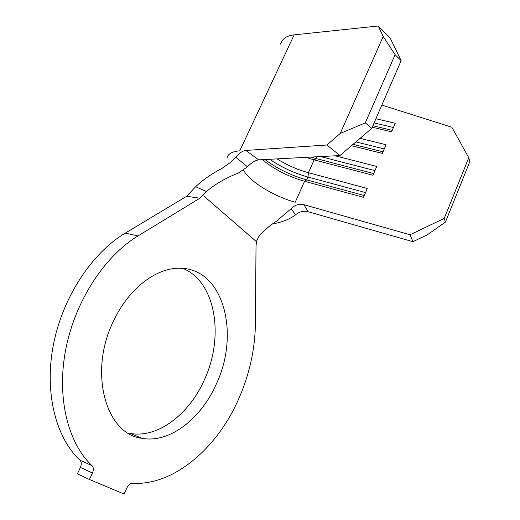 <?xml version="1.0" encoding="UTF-8"?>
<svg xmlns="http://www.w3.org/2000/svg" width="520" height="520" viewBox="0 0 520 520"><rect width="100%" height="100%" fill="white"/><g stroke="black" fill="none" stroke-linecap="round" stroke-linejoin="round"><path stroke-width="0.78" d="M216.372 383.864C240.149 333.691 223.678 269.328 181.136 268.294C157.749 266.838 129.454 287.411 113.991 320.06C88.049 371.163 105.463 434.401 142.084 438.321C169.722 443.515 201.292 418.554 216.372 383.864M127.978 432.952L130.026 433.375C157.736 438.666 189.339 414.122 204.367 379.828C224.64 336.544 215.696 281.489 182.845 268.398M206.447 191.555C215.053 184.132 225.635 178.009 238.186 173.18L247.448 166.797L235.736 157.157L230.308 162.519L221.761 168.552C211.718 173.719 203.014 179.77 195.65 186.706L206.447 191.555L199.908 198.192L137.982 235.931C104.891 255.925 75.465 300.417 65.897 348.621C56.342 396.838 67.698 442.969 92.02 465.679C93.594 467.46 93.737 469.904 92.45 473.005L89.414 479.492L124.117 494L126.978 487.754C128.447 484.874 130.292 483.392 132.516 483.314C174.421 485.719 217.912 447.31 239.089 398.021C249.633 373.678 255.073 348.868 255.405 323.603L256.022 245.745L256.698 240.922L258.433 237.127C263.153 231.179 269.1 225.921 276.276 221.364L291.031 208.819C294.73 204.912 299.039 203.547 303.966 204.718L307.957 211.672L412.919 241.69L410 234.748L303.992 204.724M381.836 105.073L451.828 127.218L468.774 157.722L444.223 218.433L445.438 222.079L427.128 234.936L412.919 241.69M281.073 43.232C282.483 38.493 286.845 35.705 294.158 34.86L378.216 26L390.098 37.837L401.147 60.665L371.709 128.362L339.989 155.552L326.931 145.002L245.804 150.43L258.681 159.855L339.989 155.552M258.681 159.855L258.661 159.855C255.229 160.394 251.492 162.708 247.448 166.797M305.909 157.352L314.145 159.894L308.412 172.705C297.408 169.676 286.923 165.067 276.978 158.886M243.555 169.923C248.008 180.557 273.481 196.281 295.211 202.241L304.57 181.298L306.722 179.92L307.996 177.067L308.412 172.705L367.309 188.461L363.5 197.333L304.57 181.298C288.106 176.514 274.053 169.306 262.405 159.66M199.908 198.192L186.628 196.306L125.294 233.103C92.216 252.779 62.92 296.647 53.495 344.26C44.077 391.879 55.556 437.554 79.963 460.168L92.02 465.679M92.45 473.005L80.418 467.422L77.395 473.824L89.414 479.492M80.418 467.422C81.698 464.36 81.549 461.942 79.963 460.168M186.628 196.306L195.65 186.706M235.736 157.157C239.2 153.108 242.554 150.865 245.804 150.43M296.133 214.331C290.167 219.056 282.392 222.228 272.818 223.834M307.957 211.672C303.524 210.626 299.416 211.653 295.627 214.754L291.031 208.819M326.931 145.002L340.262 133.419L365.287 122.87L371.709 128.362M401.147 60.665L395.096 54.704L383.201 36.498L340.262 133.419M383.201 36.498L378.216 26M395.096 54.704L365.287 122.87M410 234.748L444.223 218.433M375.895 118.729L395.259 123.273L391.593 131.827L372.216 127.199M360.041 138.359L386.054 144.736L382.343 153.4L351.488 145.698M335.134 155.805L376.74 166.465L372.976 175.233L314.145 159.894L316.245 158.6L310.986 157.085M468.774 157.722L469.84 161.603L445.438 222.079M364.273 195.526L306.722 179.92C291.089 175.468 277.154 168.662 264.921 159.523M365.541 192.582L307.996 177.067C294.164 173.186 281.424 167.252 269.763 159.269M320.593 156.578L374.959 170.625M317.064 156.767L316.245 158.6L373.704 173.537M355.901 141.915L384.26 148.928M353.054 144.352L383.026 151.808M374.082 122.915L393.451 127.498M372.853 125.73L392.229 130.338M281.106 43.108L280.553 43.089L280.651 44.122M137.982 235.931L125.294 233.103M256.048 241.332L203.665 195.897M294.158 34.86L239.785 150.833C232.303 151.424 228.066 153.732 227.071 157.762M130.026 433.375L142.084 438.321M221.761 168.552L221.267 168.857"/></g></svg>
